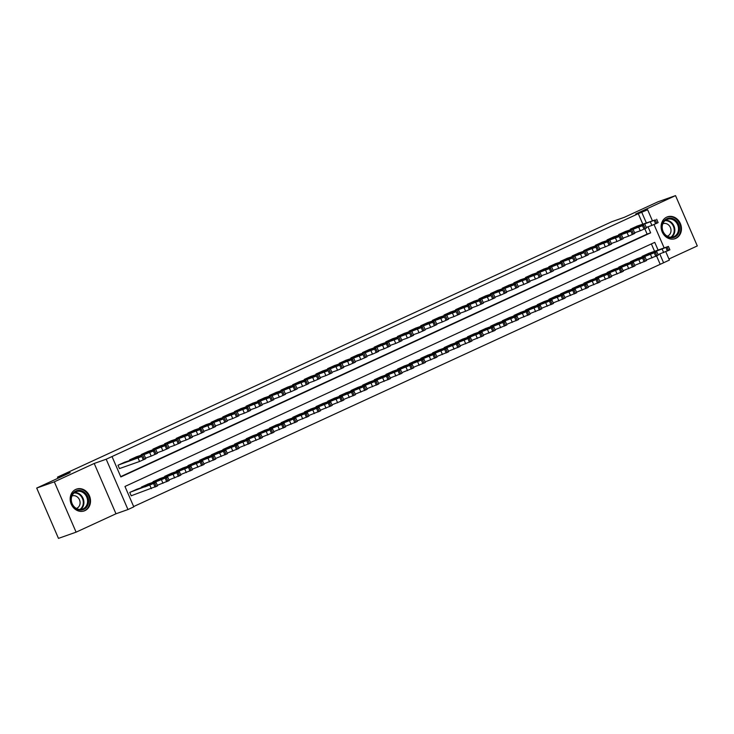 <?xml version="1.0" encoding="UTF-8"?>
<svg xmlns="http://www.w3.org/2000/svg" width="734" height="734" viewBox="0 0 734 734"><rect width="100%" height="100%" fill="white"/><g stroke="black" fill="none" stroke-linecap="round" stroke-linejoin="round"><path stroke-width="1.1" d="M84.942 510.625A11.57 9.992 70.5 0 0 89.612 496.267A11.57 9.992 70.5 0 0 76.501 489.119A11.57 9.992 70.5 0 0 75.758 489.413A11.57 9.992 70.5 0 0 71.088 503.781A11.57 9.992 70.5 0 0 84.199 510.928A11.57 9.992 70.5 0 0 84.942 510.625M675.867 238.357A11.57 9.992 70.5 0 0 680.537 223.989A11.57 9.992 70.5 0 0 667.426 216.842A11.57 9.992 70.5 0 0 666.683 217.145A11.57 9.992 70.5 0 0 662.022 231.513A11.57 9.992 70.5 0 0 675.133 238.66A11.57 9.992 70.5 0 0 675.867 238.357M658.077 250.046L654.756 242.358L124.963 486.468L133.79 506.864L127.964 509.543L106.191 459.227L112.018 456.548L120.844 476.944L650.636 232.843L648.021 226.788M115.981 513.782L94.209 463.466L54.325 481.834L36.7 488.064L58.472 538.38L76.097 532.159L115.981 513.782L127.964 509.543M668.94 259.001L697.3 245.936L675.528 195.62L635.644 213.998L647.636 209.759L652.37 220.705M665.802 251.753L669.408 260.075L663.582 262.763L659.783 253.982M133.652 506.552L663.582 262.763M54.325 481.834L76.097 532.159M36.7 488.064L70.18 472.641L57.481 477.128L611.734 221.751L624.423 217.273L657.903 201.841L675.528 195.62M125 462.071L117.99 465.237L119.468 468.641L120.046 468.365M136.652 456.704L129.643 459.869L129.854 460.365M148.296 451.346L141.286 454.511L141.497 454.997M159.939 445.978L152.929 449.144L153.14 449.63M171.582 440.611L164.572 443.776L164.783 444.263M183.225 435.253L176.215 438.409L176.426 438.904M194.868 429.885L187.858 433.051L188.069 433.537M206.511 424.518L199.501 427.683L199.712 428.17M218.154 419.151L211.144 422.316L211.355 422.802M229.797 413.793L222.787 416.949L222.998 417.444M241.44 408.425L234.43 411.591L234.641 412.077M253.083 403.058L246.073 406.223L246.285 406.709M264.735 397.69L257.717 400.856L257.937 401.351M276.379 392.332L269.369 395.498L269.58 395.984M288.022 386.965L281.012 390.13L281.223 390.616M299.665 381.597L292.655 384.763L292.866 385.249M311.308 376.23L304.298 379.395L304.509 379.891M322.951 370.872L315.941 374.037L316.152 374.523M334.594 365.504L327.584 368.67L327.795 369.156M346.237 360.137L339.227 363.302L339.438 363.789M357.88 354.77L350.87 357.935L351.081 358.431M369.523 349.412L362.513 352.577L362.724 353.063M381.166 344.044L374.156 347.21L374.368 347.696M392.809 338.677L385.8 341.842L386.011 342.328M404.462 333.319L397.452 336.475L397.663 336.97M416.105 327.951L409.095 331.117L409.306 331.603M427.748 322.584L420.738 325.749L420.949 326.235M439.391 317.216L432.381 320.382L432.592 320.877M451.034 311.858L444.024 315.024L444.235 315.51M462.677 306.491L455.667 309.656L455.878 310.143M474.32 301.123L467.31 304.289L467.521 304.775M485.963 295.756L478.953 298.921L479.164 299.417M497.606 290.398L490.596 293.563L490.807 294.05M509.249 285.031L502.239 288.196L502.451 288.682M520.892 279.663L513.883 282.829L514.094 283.315M532.535 274.296L525.526 277.461L525.746 277.957M544.188 268.938L537.178 272.103L537.389 272.589M555.831 263.57L548.821 266.736L549.032 267.222M567.474 258.203L560.464 261.368L560.675 261.854M579.117 252.845L572.107 256.001L572.318 256.496M590.76 247.477L583.75 250.643L583.961 251.129M602.403 242.11L595.393 245.275L595.604 245.762M614.046 236.743L607.036 239.908L607.247 240.394M625.689 231.384L618.679 234.541L618.89 235.036M660.059 264.001L656.6 256.019M654.554 251.285L651.37 243.917M649.104 253.212L642.094 256.377L642.305 256.863M637.461 258.579L630.451 261.744L630.662 262.231M625.818 263.946L618.808 267.112L619.019 267.598M614.174 269.305L607.165 272.47L607.376 272.965M602.531 274.672L595.522 277.837L595.733 278.324M590.888 280.039L583.879 283.205L584.09 283.691M579.245 285.407L572.236 288.572L572.447 289.058M567.593 290.765L560.583 293.93L560.794 294.426M555.95 296.132L548.94 299.298L549.151 299.784M544.307 301.5L537.297 304.665L537.508 305.151M532.664 306.867L525.654 310.023L525.865 310.519M521.021 312.225L514.011 315.391L514.222 315.877M509.378 317.593L502.368 320.758L502.579 321.244M497.735 322.96L490.725 326.125L490.936 326.612M486.091 328.318L479.082 331.484L479.293 331.979M474.448 333.686L467.439 336.851L467.65 337.337M462.805 339.053L455.796 342.218L456.007 342.705M451.162 344.42L444.153 347.586L444.364 348.072M439.519 349.779L432.509 352.944L432.721 353.439M427.867 355.146L420.857 358.311L421.068 358.798M416.224 360.513L409.214 363.679L409.425 364.165M404.581 365.881L397.571 369.046L397.782 369.532M392.938 371.239L385.928 374.404L386.139 374.9M381.295 376.606L374.285 379.772L374.496 380.258M369.652 381.974L362.642 385.139L362.853 385.625M358.008 387.341L350.999 390.497L351.21 390.993M346.365 392.699L339.356 395.865L339.567 396.351M334.722 398.067L327.713 401.232L327.924 401.718M323.079 403.434L316.07 406.599L316.281 407.086M311.436 408.801L304.427 411.957L304.638 412.453M299.784 414.159L292.774 417.325L292.994 417.811M288.141 419.527L281.131 422.692L281.342 423.179M276.498 424.894L269.488 428.06L269.699 428.546M264.855 430.252L257.845 433.418L258.056 433.913M253.212 435.62L246.202 438.785L246.413 439.271M241.569 440.987L234.559 444.153L234.77 444.639M229.925 446.355L222.916 449.52L223.127 450.006M218.282 451.713L211.273 454.878L211.484 455.374M206.639 457.08L199.63 460.246L199.841 460.732M194.996 462.448L187.987 465.613L188.198 466.099M183.353 467.815L176.343 470.98L176.555 471.467M171.71 473.173L164.7 476.338L164.911 476.834M160.058 478.54L153.048 481.706L153.259 482.192M148.415 483.908L141.405 487.073L141.616 487.559M136.772 489.275L129.762 492.431L131.239 495.835L131.817 495.569M642.782 224.09L638.286 213.686L112.018 456.548M120.706 476.632L647.113 234.082L644.837 228.825M637.332 226.017L630.322 229.182L630.534 229.669M57.481 477.128L57.977 478.265M94.209 463.466L106.191 459.227M638.286 213.686L647.636 209.759M654.031 224.558L664.142 247.899M646.315 222.842L641.81 212.438M647.113 234.082L650.636 232.843M636.727 226.228L655.343 219.906L630.91 228.916M646.232 227.421L651.911 225.411L650.434 222.017M652.673 220.714L645.25 223.705L652.709 220.796M656.655 219.227L658.123 222.622L651.911 225.411M658.003 254.615L669.894 249.826L668.417 246.422L648.498 253.432M668.417 246.422L642.681 256.111M664.444 247.908L657.022 250.909L664.481 248M666.738 218.769A10.01 8.643 -109.5 0 1 678.574 224.329A10.01 8.643 -109.5 0 1 674.684 237.128A10.01 8.643 -109.5 0 1 662.848 231.568A10.01 8.643 -109.5 0 1 666.738 218.769M674.041 236.577A9.267 8.001 70.5 0 0 677.776 225.063A9.267 8.001 70.5 0 0 667.27 219.338A9.267 8.001 70.5 0 0 666.683 219.576A9.267 8.001 70.5 0 0 662.94 231.091A9.267 8.001 70.5 0 0 673.445 236.816A9.267 8.001 70.5 0 0 674.041 236.577M667.252 236.164A6.597 5.698 70.5 0 0 667.408 236.119A6.597 5.698 70.5 0 0 667.83 235.944A6.597 5.698 70.5 0 0 670.491 227.751A6.597 5.698 70.5 0 0 663.013 223.668A6.597 5.698 70.5 0 0 662.857 223.732M673.803 239.009A11.496 9.927 70.5 0 0 674.537 238.789A11.496 9.927 70.5 0 0 675.271 238.486A11.496 9.927 70.5 0 0 679.913 224.219A11.496 9.927 70.5 0 0 666.885 217.117A11.496 9.927 70.5 0 0 666.169 217.402M84.603 492.496A10.01 8.643 -109.5 0 1 87.153 506.359A10.01 8.643 -109.5 0 1 74.969 507.946A10.01 8.643 -109.5 0 1 72.418 494.083A10.01 8.643 -109.5 0 1 84.603 492.496M74.969 507.497A9.267 8.001 70.5 0 0 82.52 509.084A9.267 8.001 70.5 0 0 87.548 502.047A9.267 8.001 70.5 0 0 83.896 493.193A9.267 8.001 70.5 0 0 76.345 491.606A9.267 8.001 70.5 0 0 71.317 498.643A9.267 8.001 70.5 0 0 74.969 507.497M76.327 508.442A6.597 5.698 70.5 0 0 76.483 508.387A6.597 5.698 70.5 0 0 80.07 503.377A6.597 5.698 70.5 0 0 77.465 497.074A6.597 5.698 70.5 0 0 72.088 495.945A6.597 5.698 70.5 0 0 71.932 496M82.878 511.277A11.496 9.927 70.5 0 0 83.612 511.057A11.496 9.927 70.5 0 0 89.851 502.331A11.496 9.927 70.5 0 0 85.318 491.349A11.496 9.927 70.5 0 0 75.96 489.385A11.496 9.927 70.5 0 0 75.244 489.67M625.084 231.595L643.7 225.274L619.267 234.274M634.589 232.779L640.268 230.779L638.791 227.375M641.03 226.072L633.607 229.072L641.066 226.164M645.012 224.595L646.48 227.99L640.268 230.779M613.441 236.963L630.891 231.173L607.624 239.642M622.946 238.146L628.616 236.146L627.148 232.742M629.387 231.439L621.964 234.44L629.423 231.531M633.359 229.953L634.837 233.357L628.616 236.146M601.797 242.321L619.248 236.541L595.971 245.009M611.303 243.514L616.973 241.504L615.505 238.11M617.744 236.807L610.312 239.798L617.78 236.889M621.716 235.32L623.194 238.724L616.973 241.504M590.154 247.688L608.761 241.367L584.328 250.367M599.66 248.881L605.33 246.872L603.862 243.477M606.101 242.174L598.669 245.165L606.137 242.257M610.073 240.688L611.55 244.083L605.33 246.872M646.36 259.983L658.251 255.184L656.774 251.79L636.855 258.79M656.774 251.79L631.029 261.478M652.801 253.276L645.37 256.267L652.838 253.358M634.717 265.35L646.608 260.552L645.131 257.157L625.212 264.157M645.131 257.157L619.386 266.837M641.158 258.634L633.726 261.634L641.195 258.726M623.065 270.708L634.965 265.919L633.488 262.515L613.569 269.525M633.488 262.515L607.743 272.204M629.506 264.001L622.083 267.002L629.552 264.093M611.422 276.076L623.313 271.286L621.845 267.882L601.926 274.883M621.845 267.882L596.1 277.571M617.863 269.369L610.44 272.36L617.909 269.451M578.511 253.056L597.118 246.734L572.685 255.735M588.017 254.239L593.687 252.239L592.219 248.835M594.457 247.532L587.026 250.533L594.494 247.624M598.43 246.046L599.907 249.45L593.687 252.239M599.779 281.443L611.67 276.645L610.202 273.25L590.283 280.25M610.202 273.25L584.457 282.939M606.22 274.736L598.797 277.727L606.256 274.819M566.868 258.423L584.31 252.634L561.042 261.102M576.364 259.607L582.044 257.606L580.576 254.203M582.805 252.9L575.383 255.9L582.851 252.991M586.787 251.413L588.264 254.817L582.044 257.606M588.136 286.801L600.027 282.012L598.559 278.617L578.64 285.618M598.559 278.617L572.814 288.297M594.577 280.094L587.154 283.095L594.613 280.186M555.225 263.781L572.667 258.001L549.399 266.47M564.721 264.974L570.401 262.965L568.933 259.57M571.162 258.267L563.74 261.258L571.208 258.35M575.144 256.781L576.612 260.185L570.401 262.965M576.493 292.169L588.384 287.379L586.916 283.975L566.987 290.985M586.916 283.975L561.171 293.664M582.934 285.462L575.511 288.462L582.97 285.554M543.582 269.149L562.189 262.827L537.756 271.828M553.078 270.341L558.757 268.332L557.289 264.928M559.519 263.625L552.096 266.625L559.556 263.717M563.501 262.148L564.969 265.543L558.757 268.332M564.85 297.536L576.74 292.747L575.273 289.343L555.344 296.343M575.273 289.343L549.527 299.032M571.291 290.829L563.868 293.82L571.327 290.912M531.93 274.516L550.546 268.194L526.113 277.195M541.435 275.7L547.114 273.699L545.637 270.296M547.876 268.993L540.453 271.993L547.913 269.084M551.858 267.506L553.326 270.91L547.114 273.699M553.207 302.903L565.097 298.105L563.629 294.71L543.701 301.711M563.629 294.71L537.884 304.39M559.647 296.197L552.225 299.188L559.684 296.279M520.287 279.874L537.738 274.094L514.47 282.562M529.792 281.067L535.471 279.067L533.994 275.663M536.233 274.36L528.81 277.36L536.27 274.452M540.215 272.874L541.683 276.278L535.471 279.067M541.564 308.262L553.454 303.472L551.986 300.078L532.058 307.078M551.986 300.078L526.241 309.757M548.004 301.555L540.582 304.555L548.041 301.646M508.644 285.242L527.26 278.92L502.827 287.93M518.149 286.434L523.828 284.425L522.351 281.03M524.59 279.727L517.167 282.718L524.626 279.81M528.572 278.241L530.04 281.636L523.828 284.425M529.92 313.629L541.811 308.84L540.343 305.436L520.415 312.445M540.343 305.436L514.598 315.125M536.361 306.922L528.939 309.922L536.398 307.014M497.001 290.609L515.617 284.287L491.184 293.288M506.506 291.802L512.185 289.792L510.708 286.388M512.947 285.086L505.524 288.086L512.983 285.177M516.929 283.608L518.397 287.003L512.185 289.792M518.277 318.996L530.168 314.207L528.691 310.803L508.772 317.804M528.691 310.803L502.946 320.492M524.718 312.289L517.286 315.281L524.755 312.372M485.358 295.976L502.808 290.187L479.541 298.655M494.863 297.16L500.533 295.16L499.065 291.756M501.304 290.453L493.881 293.453L501.34 290.545M505.286 288.967L506.754 292.371L500.533 295.16M506.634 324.364L518.525 319.565L517.048 316.171L497.129 323.171M517.048 316.171L491.303 325.85M513.075 317.657L505.643 320.648L513.112 317.739M473.714 301.335L491.165 295.554L467.897 304.023M483.22 302.527L488.89 300.518L487.422 297.123M489.661 295.82L482.238 298.811L489.697 295.903M493.633 294.334L495.111 297.738L488.89 300.518M494.991 329.722L506.882 324.933L505.405 321.529L485.486 328.538M505.405 321.529L479.66 331.217M501.432 323.015L494 326.015L501.469 323.107M462.071 306.702L480.678 300.38L456.245 309.39M471.577 307.895L477.247 305.885L475.779 302.491M478.017 301.188L470.586 304.179L478.054 301.27M481.99 299.701L483.467 303.096L477.247 305.885M483.339 335.089L495.239 330.3L493.762 326.896L473.843 333.906M493.762 326.896L468.017 336.585M489.78 328.382L482.357 331.383L489.826 328.474M450.428 312.069L469.035 305.748L444.602 314.748M459.934 313.253L465.604 311.253L464.136 307.849M466.374 306.546L458.943 309.546L466.411 306.638M470.347 305.069L471.824 308.464L465.604 311.253M471.696 340.457L483.587 335.658L482.119 332.263L462.2 339.264M482.119 332.263L456.374 341.952M478.137 333.75L470.714 336.741L478.183 333.832M438.785 317.437L456.227 311.647L432.959 320.116M448.281 318.62L453.961 316.62L452.493 313.216M454.722 311.913L447.3 314.914L454.768 312.005M458.704 310.427L460.181 313.831L453.961 316.62M460.053 345.824L471.944 341.026L470.476 337.631L450.557 344.631M470.476 337.631L444.731 347.31M466.494 339.108L459.071 342.108L466.53 339.2M427.142 322.795L444.584 317.015L421.316 325.483M436.638 323.988L442.318 321.978L440.85 318.584M443.079 317.281L435.657 320.272L443.125 317.363M447.061 315.794L448.529 319.198L442.318 321.978M448.41 351.182L460.301 346.393L458.833 342.989L438.904 349.999M458.833 342.989L433.088 352.678M454.851 344.475L447.428 347.476L454.887 344.567M415.499 328.162L434.106 321.841L409.673 330.841M424.995 329.355L430.674 327.346L429.207 323.951M431.436 322.648L424.013 325.639L431.473 322.731M435.418 321.162L436.886 324.556L430.674 327.346M436.767 356.55L448.657 351.76L447.189 348.356L427.261 355.357M447.189 348.356L421.444 358.045M443.208 349.843L435.785 352.834L443.244 349.934M403.856 333.53L422.463 327.208L398.03 336.209M413.352 334.713L419.031 332.713L417.563 329.309M419.793 328.006L412.37 331.006L419.83 328.098M423.775 326.529L425.243 329.924L419.031 332.713M425.124 361.917L437.014 357.119L435.546 353.724L415.618 360.724M435.546 353.724L409.801 363.413M431.564 355.21L424.142 358.201L431.601 355.293M392.204 338.897L409.655 333.108L386.387 341.576M401.709 340.081L407.388 338.08L405.911 334.676M408.15 333.374L400.727 336.374L408.187 333.465M412.132 331.887L413.6 335.291L407.388 338.08M413.481 367.284L425.371 362.486L423.903 359.091L403.975 366.092M423.903 359.091L398.158 368.771M419.921 360.568L412.499 363.569L419.958 360.66M380.561 344.255L398.012 338.475L374.744 346.943M390.066 345.448L395.745 343.439L394.268 340.044M396.507 338.741L389.084 341.732L396.543 338.824M400.489 337.255L401.957 340.659L395.745 343.439M401.837 372.643L413.728 367.853L412.26 364.449L392.332 371.459M412.26 364.449L386.515 374.138M408.278 365.936L400.856 368.936L408.315 366.027M368.918 349.623L387.534 343.301L363.101 352.302M378.423 350.815L384.102 348.806L382.625 345.411M384.864 344.108L377.441 347.099L384.9 344.191M388.846 342.622L390.314 346.017L384.102 348.806M390.194 378.01L402.085 373.221L400.608 369.817L380.689 376.817M400.608 369.817L374.872 379.506M396.635 371.303L389.213 374.294L396.672 371.386M357.274 354.99L375.891 348.668L351.458 357.669M366.78 356.173L372.459 354.173L370.982 350.769M373.221 349.467L365.798 352.467L373.257 349.558M377.203 347.98L378.671 351.384L372.459 354.173M378.551 383.377L390.442 378.579L388.965 375.184L369.046 382.185M388.965 375.184L363.22 384.873M384.992 376.67L377.56 379.661L385.029 376.753M345.631 360.357L363.082 354.568L339.814 363.036M355.137 361.541L360.807 359.541L359.339 356.137M361.578 354.834L354.155 357.834L361.614 354.926M365.56 353.348L367.028 356.752L360.807 359.541M366.908 388.736L378.799 383.946L377.322 380.551L357.403 387.552M377.322 380.551L351.577 390.231M373.349 382.029L365.917 385.029L373.386 382.12M333.988 365.716L352.595 359.394L328.162 368.404M343.494 366.908L349.164 364.899L347.696 361.504M349.934 360.201L342.503 363.192L349.971 360.284M353.907 358.715L355.384 362.11L349.164 364.899M355.256 394.103L367.156 389.314L365.679 385.91L345.76 392.919M365.679 385.91L339.934 395.598M361.706 387.396L354.274 390.396L361.743 387.488M322.345 371.083L340.952 364.761L316.519 373.762M331.851 372.276L337.521 370.266L336.053 366.862M338.291 365.56L330.86 368.56L338.328 365.651M342.264 364.082L343.741 367.477L337.521 370.266M343.613 399.47L355.504 394.681L354.036 391.277L334.117 398.278M354.036 391.277L328.291 400.966M350.054 392.763L342.631 395.754L350.1 392.846M310.702 376.45L328.144 370.661L304.876 379.129M320.207 377.634L325.878 375.634L324.41 372.23M326.648 370.927L319.217 373.927L326.685 371.019M330.621 369.441L332.098 372.844L325.878 375.634M331.97 404.838L343.861 400.039L342.393 396.644L322.474 403.645M342.393 396.644L316.648 406.324M338.411 398.131L330.988 401.122L338.447 398.213M299.059 381.808L316.501 376.028L293.233 384.497M308.555 383.001L314.235 380.992L312.767 377.597M314.996 376.294L307.574 379.285L315.042 376.377M318.978 374.808L320.455 378.212L314.235 380.992M320.327 410.196L332.218 405.407L330.75 402.003L310.831 409.012M330.75 402.003L305.005 411.691M326.768 403.489L319.345 406.489L326.804 403.581M287.416 387.176L306.023 380.854L281.59 389.864M296.912 388.369L302.591 386.359L301.123 382.964M303.353 381.662L295.93 384.653L303.399 381.744M307.335 380.175L308.803 383.57L302.591 386.359M308.684 415.563L320.575 410.774L319.106 407.37L299.178 414.38M319.106 407.37L293.361 417.059M315.125 408.856L307.702 411.857L315.161 408.948M275.773 392.543L294.38 386.222L269.947 395.222M285.269 393.727L290.948 391.727L289.48 388.323M291.71 387.02L284.287 390.02L291.747 387.112M295.692 385.543L297.16 388.937L290.948 391.727M297.041 420.931L308.931 416.141L307.463 412.737L287.535 419.738M307.463 412.737L281.718 422.426M303.481 414.224L296.059 417.215L303.518 414.306M264.121 397.911L281.572 392.121L258.304 400.59M273.626 399.094L279.305 397.094L277.837 393.69M280.067 392.387L272.644 395.387L280.104 392.479M284.049 390.901L285.517 394.305L279.305 397.094M285.398 426.298L297.288 421.499L295.82 418.105L275.892 425.105M295.82 418.105L270.075 427.784M291.838 419.582L284.416 422.582L291.875 419.674M252.478 403.269L269.928 397.489L246.661 405.957M261.983 404.462L267.662 402.452L266.185 399.057M268.424 397.755L261.001 400.746L268.461 397.837M272.406 396.268L273.874 399.672L267.662 402.452M273.754 431.656L285.645 426.867L284.177 423.463L264.249 430.473M284.177 423.463L258.432 433.152M280.195 424.949L272.773 427.95L280.232 425.041M240.835 408.636L259.451 402.315L235.018 411.324M250.34 409.829L256.019 407.82L254.542 404.425M256.781 403.122L249.358 406.113L256.817 403.205M260.763 401.636L262.231 405.03L256.019 407.82M262.111 437.024L274.002 432.234L272.534 428.83L252.606 435.84M272.534 428.83L246.789 438.519M268.552 430.317L261.13 433.317L268.589 430.408M229.192 414.004L247.808 407.682L223.375 416.683M238.697 415.187L244.376 413.187L242.899 409.783M245.138 408.48L237.715 411.48L245.174 408.572M249.12 407.003L250.588 410.398L244.376 413.187M250.468 442.391L262.359 437.592L260.882 434.198L240.963 441.198M260.882 434.198L235.137 443.887M256.909 435.684L249.477 438.675L256.946 435.767M217.548 419.371L234.999 413.581L211.731 422.05M227.054 420.554L232.733 418.554L231.256 415.15M233.495 413.848L226.072 416.848L233.531 413.939M237.477 412.361L238.945 415.765L232.733 418.554M238.825 447.758L250.716 442.96L249.239 439.565L229.32 446.566M249.239 439.565L223.494 449.245M245.266 441.042L237.834 444.042L245.303 441.134M205.905 424.729L223.356 418.949L200.088 427.417M215.411 425.922L221.081 423.913L219.613 420.518M221.852 419.215L214.429 422.206L221.888 419.298M225.824 417.729L227.301 421.132L221.081 423.913M227.182 453.117L239.073 448.327L237.596 444.923L217.677 451.933M237.596 444.923L211.851 454.612M233.623 446.41L226.191 449.41L233.66 446.501M194.262 430.096L212.869 423.775L188.436 432.776M203.768 431.289L209.438 429.28L207.97 425.885M210.208 424.582L202.777 427.573L210.245 424.665M214.181 423.096L215.658 426.491L209.438 429.28M215.53 458.484L227.43 453.695L225.953 450.291L206.034 457.291M225.953 450.291L200.208 459.979M221.971 451.777L214.548 454.768L222.017 451.86M182.619 435.464L201.226 429.142L176.793 438.143M192.125 436.647L197.795 434.647L196.327 431.243M198.565 429.94L191.134 432.941L198.602 430.032M202.538 428.454L204.015 431.858L197.795 434.647M203.887 463.851L215.778 459.053L214.31 455.658L194.391 462.659M214.31 455.658L188.565 465.347M210.328 457.144L202.905 460.135L210.374 457.227M170.976 440.831L188.418 435.042L165.15 443.51M180.472 442.015L186.152 440.015L184.684 436.611M186.922 435.308L179.491 438.308L186.959 435.4M190.895 433.822L192.372 437.225L186.152 440.015M192.244 469.209L204.135 464.42L202.667 461.025L182.748 468.026M202.667 461.025L176.922 470.705M198.685 462.503L191.262 465.503L198.721 462.594M159.333 446.189L176.775 440.409L153.507 448.878M168.829 447.382L174.508 445.373L173.04 441.978M175.27 440.675L167.847 443.666L175.316 440.758M179.252 439.189L180.72 442.593L174.508 445.373M180.601 474.577L192.492 469.788L191.023 466.384L171.105 473.393M191.023 466.384L165.278 476.072M187.042 467.87L179.619 470.87L187.078 467.962M147.69 451.557L166.297 445.235L141.864 454.236M157.186 452.75L162.865 450.74L161.397 447.336M163.627 446.033L156.204 449.034L163.664 446.125M167.609 444.556L169.077 447.951L162.865 450.74M168.958 479.944L180.848 475.155L179.38 471.751L159.452 478.751M179.38 471.751L153.635 481.44M175.398 473.237L167.976 476.228L175.435 473.32M136.047 456.924L154.654 450.603L130.221 459.603M145.543 458.108L151.222 456.108L149.754 452.704M151.984 451.401L144.561 454.401L152.021 451.493M155.966 449.914L157.434 453.318L151.222 456.108M157.315 485.312L169.205 480.513L167.737 477.118L147.809 484.119M167.737 477.118L141.992 486.798M163.755 478.605L156.333 481.596L163.792 478.687M124.395 462.282L141.845 456.502L118.578 464.971M119.44 468.586L139.579 461.475L138.102 458.071M140.341 456.768L132.918 459.768L140.377 456.86M144.323 455.282L145.791 458.686L139.579 461.475M131.212 495.78L157.562 485.88L156.094 482.486L136.166 489.486M156.094 482.486L130.349 492.165M152.112 483.963L144.69 486.963L152.149 484.055M656.811 223.301L655.343 219.906M655.645 223.842L654.178 220.439M662.206 249.211L663.674 252.615M665.949 247.642L667.417 251.037M667.105 247.101L668.582 250.505M665.527 220.246A9.267 8.001 -109.5 0 1 674.234 226.705A9.267 8.001 -109.5 0 1 671.518 237.201M670.812 237.201A8.964 7.744 70.5 0 0 673.638 226.916A8.964 7.744 70.5 0 0 664.976 220.686M74.602 492.514A9.267 8.001 -109.5 0 1 80.226 494.487A9.267 8.001 -109.5 0 1 80.593 509.469M79.887 509.479A8.964 7.744 70.5 0 0 79.731 494.844A8.964 7.744 70.5 0 0 74.051 492.964M645.168 228.669L643.7 225.274M644.002 229.21L642.534 225.806M633.525 234.036L632.057 230.632M632.359 234.568L630.891 231.173M621.881 239.403L620.404 235.999M620.716 239.935L619.248 236.541M610.238 244.761L608.761 241.367M609.073 245.303L607.596 241.899M650.563 254.579L652.031 257.973M654.297 253.001L655.774 256.405M655.462 252.468L656.939 255.872M638.919 259.937L640.387 263.341M642.654 258.368L644.131 261.772M643.819 257.836L645.296 261.231M627.276 265.304L628.744 268.708M631.011 263.735L632.488 267.13M632.176 263.194L633.653 266.598M615.633 270.672L617.101 274.066M619.368 269.103L620.845 272.498M620.533 268.561L622.001 271.965M598.595 250.129L597.118 246.734M597.43 250.67L595.953 247.266M603.99 276.039L605.458 279.434M607.724 274.461L609.192 277.865M608.89 273.929L610.358 277.324M586.952 255.496L585.475 252.092M585.787 256.028L584.31 252.634M592.347 281.397L593.815 284.801M596.081 279.828L597.549 283.232M597.247 279.296L598.715 282.691M575.3 260.864L573.832 257.46M574.144 261.396L572.667 258.001M580.695 286.765L582.172 290.169M584.438 285.196L585.906 288.59M585.604 284.654L587.072 288.058M563.657 266.222L562.189 262.827M562.492 266.763L561.024 263.359M569.052 292.132L570.529 295.527M572.795 290.563L574.263 293.958M573.96 290.022L575.428 293.426M552.014 271.589L550.546 268.194M550.849 272.131L549.381 268.727M557.409 297.499L558.886 300.894M561.152 295.921L562.62 299.325M562.317 295.389L563.785 298.784M540.371 276.957L538.903 273.553M539.206 277.489L537.738 274.094M545.766 302.858L547.243 306.262M549.509 301.289L550.977 304.693M550.674 300.757L552.142 304.151M528.728 282.324L527.26 278.92M527.562 282.856L526.094 279.452M534.123 308.225L535.591 311.629M537.866 306.656L539.334 310.051M539.031 306.115L540.499 309.519M517.085 287.682L515.617 284.287M515.919 288.223L514.451 284.82M522.48 313.592L523.948 316.987M526.223 312.023L527.691 315.418M527.379 311.482L528.856 314.886M505.442 293.049L503.974 289.646M504.276 293.582L502.808 290.187M510.836 318.96L512.304 322.354M514.571 317.382L516.048 320.786M515.736 316.849L517.213 320.244M493.799 298.417L492.321 295.013M492.633 298.949L491.165 295.554M499.193 324.318L500.661 327.722M502.928 322.749L504.405 326.153M504.093 322.217L505.57 325.612M482.155 303.775L480.678 300.38M480.99 304.316L479.513 300.912M487.55 329.685L489.018 333.089M491.285 328.116L492.762 331.511M492.45 327.575L493.927 330.979M470.512 309.142L469.035 305.748M469.347 309.684L467.87 306.28M475.907 335.053L477.375 338.447M479.641 333.484L481.119 336.878M480.807 332.942L482.275 336.346M458.869 314.51L457.392 311.106M457.704 315.042L456.227 311.647M464.264 340.411L465.732 343.815M467.998 338.842L469.466 342.246M469.164 338.31L470.632 341.705M447.217 319.877L445.749 316.473M446.061 320.409L444.584 317.015M452.621 345.778L454.089 349.182M456.355 344.209L457.823 347.613M457.521 343.668L458.989 347.072M435.574 325.235L434.106 321.841M434.409 325.777L432.941 322.373M440.969 351.146L442.446 354.54M444.712 349.577L446.18 352.971M445.877 349.035L447.345 352.439M423.931 330.603L422.463 327.208M422.766 331.144L421.298 327.74M429.326 356.513L430.803 359.908M433.069 354.935L434.537 358.339M434.234 354.403L435.702 357.807M412.288 335.97L410.82 332.566M411.123 336.502L409.655 333.108M417.683 361.871L419.16 365.275M421.426 360.302L422.894 363.706M422.591 359.77L424.059 363.165M400.645 341.338L399.177 337.934M399.479 341.87L398.012 338.475M406.04 367.239L407.517 370.642M409.783 365.67L411.251 369.064M410.948 365.128L412.416 368.532M389.002 346.696L387.534 343.301M387.836 347.237L386.368 343.833M394.397 372.606L395.865 376.001M398.14 371.037L399.608 374.432M399.296 370.496L400.773 373.9M377.359 352.063L375.891 348.668M376.193 352.604L374.725 349.201M382.753 377.973L384.221 381.368M386.488 376.395L387.965 379.799M387.653 375.863L389.13 379.258M365.716 357.43L364.248 354.027M364.55 357.963L363.082 354.568M371.11 383.332L372.578 386.735M374.845 381.763L376.322 385.166M376.01 381.23L377.487 384.625M354.072 362.798L352.595 359.394M352.907 363.33L351.439 359.926M359.467 388.699L360.935 392.103M363.202 387.13L364.679 390.525M364.367 386.589L365.844 389.993M342.429 368.156L340.952 364.761M341.264 368.697L339.787 365.293M347.824 394.066L349.292 397.461M351.558 392.497L353.036 395.892M352.724 391.956L354.192 395.36M330.786 373.523L329.309 370.119M329.621 374.065L328.144 370.661M336.181 399.434L337.649 402.828M339.915 397.856L341.393 401.259M341.081 397.323L342.549 400.718M319.143 378.891L317.666 375.487M317.978 379.423L316.501 376.028M324.538 404.792L326.006 408.196M328.272 403.223L329.74 406.627M329.438 402.691L330.906 406.086M307.491 384.258L306.023 380.854M306.335 384.79L304.858 381.386M312.886 410.159L314.363 413.563M316.629 408.59L318.097 411.985M317.794 408.049L319.262 411.453M295.848 389.616L294.38 386.222M294.683 390.158L293.215 386.754M301.243 415.527L302.72 418.921M304.986 413.958L306.454 417.352M306.151 413.416L307.619 416.82M284.205 394.984L282.737 391.58M283.04 395.516L281.572 392.121M289.6 420.894L291.077 424.289M293.343 419.316L294.811 422.72M294.508 418.784L295.976 422.178M272.562 400.351L271.094 396.947M271.397 400.883L269.928 397.489M277.957 426.252L279.434 429.656M281.7 424.683L283.168 428.087M282.865 424.151L284.333 427.546M260.919 405.709L259.451 402.315M259.753 406.251L258.285 402.847M266.314 431.62L267.782 435.023M270.057 430.051L271.525 433.445M271.222 429.509L272.69 432.913M249.276 411.077L247.808 407.682M248.11 411.618L246.642 408.214M254.67 436.987L256.138 440.382M258.414 435.409L259.882 438.813M259.57 434.877L261.047 438.281M237.632 416.444L236.164 413.04M236.467 416.976L234.999 413.581M243.027 442.345L244.495 445.749M246.762 440.776L248.239 444.18M247.927 440.244L249.404 443.639M225.989 421.811L224.512 418.408M224.824 422.344L223.356 418.949M231.384 447.712L232.852 451.116M235.119 446.144L236.596 449.538M236.284 445.602L237.761 449.006M214.346 427.17L212.869 423.775M213.181 427.711L211.704 424.307M219.741 453.08L221.209 456.475M223.475 451.511L224.953 454.906M224.641 450.97L226.118 454.374M202.703 432.537L201.226 429.142M201.538 433.078L200.061 429.674M208.098 458.447L209.566 461.842M211.832 456.869L213.31 460.273M212.998 456.337L214.466 459.732M191.06 437.904L189.583 434.5M189.895 438.437L188.418 435.042M196.455 463.805L197.923 467.209M200.189 462.236L201.657 465.64M201.355 461.704L202.823 465.099M179.408 443.272L177.94 439.868M178.252 443.804L176.775 440.409M184.812 469.173L186.28 472.577M188.546 467.604L190.014 470.999M189.711 467.063L191.179 470.466M167.765 448.63L166.297 445.235M166.609 449.171L165.132 445.767M173.16 474.54L174.637 477.935M176.903 472.971L178.371 476.366M178.068 472.43L179.536 475.834M156.122 453.997L154.654 450.603M154.957 454.539L153.489 451.135M161.517 479.908L162.994 483.302M165.26 478.329L166.728 481.733M166.425 477.797L167.893 481.192M144.479 459.365L143.011 455.961M143.313 459.897L141.845 456.502M149.874 485.266L151.351 488.67M153.617 483.697L155.085 487.101M154.782 483.165L156.25 486.559M674.537 238.789L674.041 238.963M666.885 217.117L666.38 217.292M75.96 489.385L75.455 489.56M83.612 511.057L83.116 511.231"/></g></svg>
